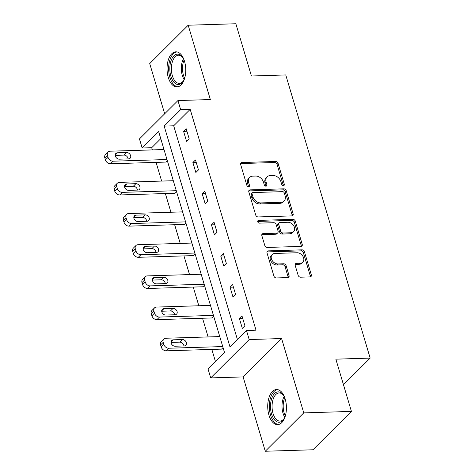 <?xml version="1.0" encoding="UTF-8"?>
<svg xmlns="http://www.w3.org/2000/svg" width="475" height="475" viewBox="0 0 475 475"><rect width="100%" height="100%" fill="white"/><g stroke="black" fill="none" stroke-linecap="round" stroke-linejoin="round"><path stroke-width="0.71" d="M283.403 185.636A1.55 1.176 45.1 0 0 284.086 185.357A1.55 1.176 45.1 0 0 284.299 184.223L278.089 163.382A2.209 1.674 45.1 0 0 275.631 161.476L241.947 162.515A2.209 1.674 45.1 0 0 240.967 162.913A2.209 1.674 45.1 0 0 240.659 164.534L246.869 185.375A1.55 1.176 45.1 0 0 248.591 186.705A1.55 1.176 45.1 0 0 249.274 186.432A1.55 1.176 45.1 0 0 249.494 185.292L248.686 182.596A7.072 5.362 45.1 0 1 249.684 177.401A7.072 5.362 45.1 0 1 252.807 176.136L255.615 176.047A7.072 5.362 45.1 0 1 263.471 182.139L264.278 184.834A1.55 1.176 45.1 0 0 265.994 186.17A1.55 1.176 45.1 0 0 266.677 185.891A1.55 1.176 45.1 0 0 266.897 184.757L266.095 182.062A7.072 5.362 45.1 0 1 267.087 176.866A7.072 5.362 45.1 0 1 270.21 175.596L273.018 175.513A7.072 5.362 45.1 0 1 280.879 181.604L281.681 184.3A1.55 1.176 45.1 0 0 283.403 185.636M283.326 185.636A1.55 1.176 45.1 0 0 283.26 185.256L277.05 164.415A2.209 1.674 45.1 0 0 274.592 162.515L240.908 163.548A2.209 1.674 45.1 0 0 240.605 163.59M248.514 186.705A1.55 1.176 45.1 0 0 248.449 186.331L247.647 183.635L248.686 182.596M265.917 186.17A1.55 1.176 45.1 0 0 265.858 185.796L265.05 183.095L266.095 182.062M268.963 415.18A17.563 9.34 88.2 0 1 276.533 389.53A17.563 9.34 88.2 0 1 285.184 399A17.563 9.34 88.2 0 1 277.614 424.644A17.563 9.34 88.2 0 1 268.963 415.18M168.287 77.467A17.563 9.34 88.2 0 1 175.857 51.822A17.563 9.34 88.2 0 1 184.508 61.293A17.563 9.34 88.2 0 1 176.938 86.937A17.563 9.34 88.2 0 1 168.287 77.467M265.282 451.25L303.757 412.888L281.598 338.55L243.117 376.912L265.282 451.25L312.948 449.777L351.423 411.415L335.849 359.159L370.168 358.103L285.754 74.949L251.435 76.006L235.855 23.75L188.189 25.222L149.714 63.585L164.677 113.78M351.423 411.415L303.757 412.888M298.134 275.292A2.209 1.674 45.1 0 0 300.592 277.198L310.044 276.907A2.209 1.674 45.1 0 0 311.018 276.509A2.209 1.674 45.1 0 0 311.333 274.888L304.433 251.744A2.209 1.674 45.1 0 0 301.975 249.838L268.286 250.877A2.209 1.674 45.1 0 0 267.312 251.275A2.209 1.674 45.1 0 0 267.003 252.896L273.903 276.04A2.209 1.674 45.1 0 0 276.355 277.946L287.773 277.596A2.209 1.674 45.1 0 0 288.747 277.198A2.209 1.674 45.1 0 0 289.061 275.577L286.104 265.668A2.209 1.674 45.1 0 0 283.652 263.767L277.988 263.94A5.914 4.483 45.1 0 1 272.133 260.437A5.914 4.483 45.1 0 1 272.252 254.505A5.914 4.483 45.1 0 1 274.859 253.448L297.041 252.759A5.914 4.483 45.1 0 1 302.896 256.268A5.914 4.483 45.1 0 1 302.777 262.194A5.914 4.483 45.1 0 1 300.164 263.257L296.471 263.37A2.209 1.674 45.1 0 0 295.498 263.767A2.209 1.674 45.1 0 0 295.183 265.388L298.134 275.292M160.77 138.676L151.703 147.719L142.167 148.01L139.46 138.92L177.935 100.558L210.348 99.554L188.189 25.222M177.935 100.558L180.648 109.648L164.166 126.083L229.989 346.892L246.472 330.457L249.185 339.548L210.704 377.916L207.997 368.82L224.479 352.385L158.65 131.575L142.167 148.01M246.472 330.457L256.007 330.161L190.184 109.351L180.648 109.648M281.598 338.55L249.185 339.548M291.858 215.905A2.209 1.674 45.1 0 0 292.837 215.507A2.209 1.674 45.1 0 0 293.146 213.887L286.247 190.742A2.209 1.674 45.1 0 0 283.789 188.836L250.105 189.875A2.209 1.674 45.1 0 0 249.126 190.273A2.209 1.674 45.1 0 0 248.817 191.894L255.716 215.038A2.209 1.674 45.1 0 0 258.174 216.944L291.858 215.905M295.337 221.243L302.237 244.388A2.209 1.674 45.1 0 1 301.928 246.008A2.209 1.674 45.1 0 1 300.954 246.406L267.265 247.445A2.209 1.674 45.1 0 1 264.807 245.539L261.856 235.636A2.209 1.674 45.1 0 1 262.164 234.015A2.209 1.674 45.1 0 1 263.144 233.617L276.806 233.195A2.209 1.674 45.1 0 0 277.78 232.797A2.209 1.674 45.1 0 0 278.089 231.177L276.129 224.604A2.209 1.674 45.1 0 0 273.677 222.704L259.451 223.143A1.55 1.176 45.1 0 1 257.919 222.223A1.55 1.176 45.1 0 1 257.949 220.673A1.55 1.176 45.1 0 1 258.632 220.394L292.885 219.337A2.209 1.674 45.1 0 1 295.337 221.243L294.298 222.276L301.197 245.427L302.237 244.388M343.467 384.72L370.168 358.103M213.756 316.427L212.23 317.947L156.898 319.651A4.507 3.414 -134.9 0 1 151.893 315.774L151.299 313.773A4.507 3.414 -134.9 0 1 151.935 310.466L154.535 307.877A4.507 3.414 45.1 0 0 153.9 311.184L154.494 313.179A4.507 3.414 45.1 0 0 159.499 317.062L156.898 319.651M195.172 254.078L193.646 255.603L138.314 257.308A4.507 3.414 -134.9 0 1 133.309 253.43L132.715 251.429A4.507 3.414 -134.9 0 1 133.344 248.122L135.945 245.527A4.507 3.414 45.1 0 0 135.316 248.835L135.909 250.836A4.507 3.414 45.1 0 0 140.915 254.713L138.314 257.308M176.587 191.734L175.061 193.254L119.73 194.958A4.507 3.414 -134.9 0 1 114.724 191.081L114.125 189.086A4.507 3.414 -134.9 0 1 114.76 185.778L117.361 183.184A4.507 3.414 45.1 0 0 116.725 186.491L117.325 188.492A4.507 3.414 45.1 0 0 122.33 192.369L119.73 194.958M151.703 147.719L152.35 149.898M156.073 162.379L161.648 181.07M165.365 193.551L170.941 212.248M174.658 224.728L180.233 243.42M183.956 255.9L189.525 274.592M193.248 287.072L198.817 305.763M202.54 318.244L208.109 336.941M211.832 349.422L215.412 361.428M167.295 160.556L165.763 162.082L110.438 163.786A4.507 3.414 -134.9 0 1 105.432 159.909L104.832 157.908A4.507 3.414 -134.9 0 1 105.468 154.601L108.068 152.012A4.507 3.414 45.1 0 0 107.433 155.319L108.027 157.314A4.507 3.414 45.1 0 0 113.032 161.197L110.438 163.786M185.879 222.906L184.353 224.426L129.022 226.136A4.507 3.414 -134.9 0 1 124.017 222.252L123.423 220.257A4.507 3.414 -134.9 0 1 124.052 216.95L126.653 214.356A4.507 3.414 45.1 0 0 126.018 217.663L126.617 219.664A4.507 3.414 45.1 0 0 131.623 223.541L129.022 226.136M204.464 285.249L202.938 286.775L147.606 288.479A4.507 3.414 -134.9 0 1 142.601 284.602L142.007 282.601A4.507 3.414 -134.9 0 1 142.643 279.294L145.237 276.705A4.507 3.414 45.1 0 0 144.608 280.012L145.202 282.007A4.507 3.414 45.1 0 0 150.207 285.891L147.606 288.479M223.054 347.599L221.522 349.119L166.191 350.829A4.507 3.414 -134.9 0 1 161.191 346.946L160.592 344.951A4.507 3.414 -134.9 0 1 161.227 341.644L163.828 339.049A4.507 3.414 45.1 0 0 163.192 342.356L163.786 344.357A4.507 3.414 45.1 0 0 168.791 348.234L166.191 350.829M243.117 376.912L210.704 377.916M190.184 109.351L173.696 125.786L237.405 339.494M173.696 125.786L164.166 126.083M242.321 328.385L239.347 318.392L241.947 315.798L244.922 325.791L242.321 328.385M233.029 297.207L230.054 287.221L232.649 284.626L235.63 294.619L233.029 297.207M223.737 266.036L220.756 256.043L223.357 253.454L226.338 263.447L223.737 266.036M214.445 234.864L211.464 224.871L214.065 222.282L217.045 232.269L214.445 234.864M205.152 203.692L202.172 193.699L204.773 191.104L207.753 201.097L205.152 203.692M195.86 172.514L192.88 162.527L195.48 159.933L198.455 169.925L195.86 172.514M186.562 141.342L183.588 131.355L186.188 128.761L189.163 138.753L186.562 141.342M183.588 131.355L186.93 131.248M192.88 162.527L196.223 162.42M202.172 193.699L205.515 193.598M211.464 224.871L214.807 224.77M220.756 256.043L224.099 255.942M230.054 287.221L233.391 287.114M239.347 318.392L242.689 318.286M267.087 176.866L266.048 177.905A7.072 5.362 45.1 0 0 265.05 183.095M249.684 177.401L248.645 178.44A7.072 5.362 45.1 0 0 247.647 183.635M292.155 215.87A2.209 1.674 45.1 0 0 292.107 214.926L285.208 191.781A2.209 1.674 45.1 0 0 282.75 189.875L249.06 190.914A2.209 1.674 45.1 0 0 248.763 190.95M284.27 192.981A1.55 1.176 45.1 0 0 282.548 191.645L252.979 192.559A1.55 1.176 45.1 0 0 252.296 192.838A1.55 1.176 45.1 0 0 252.077 193.972L252.926 196.816A7.072 5.362 45.1 0 0 260.787 202.908L280.998 202.285A7.072 5.362 45.1 0 0 284.121 201.02A7.072 5.362 45.1 0 0 285.119 195.825L284.27 192.981M252.296 192.838L251.257 193.871A1.55 1.176 45.1 0 0 251.037 195.011L252.077 193.972M284.121 201.02L283.082 202.053A7.072 5.362 45.1 0 1 279.959 203.324L259.748 203.947A7.072 5.362 45.1 0 1 251.887 197.855L251.037 195.011M301.251 246.371A2.209 1.674 45.1 0 0 301.197 245.427M277.78 232.797L276.741 233.837A2.209 1.674 45.1 0 1 275.761 234.234L262.105 234.656A2.209 1.674 45.1 0 0 261.802 234.692M257.67 221.427L291.84 220.376L292.885 219.337M290.979 232.756A5.914 4.483 45.1 0 0 293.592 231.699A5.914 4.483 45.1 0 0 293.71 225.768A5.914 4.483 45.1 0 0 287.85 222.264L280.036 222.508A2.209 1.674 45.1 0 0 279.062 222.9A2.209 1.674 45.1 0 0 278.754 224.527L280.713 231.093A2.209 1.674 45.1 0 0 283.165 232.999L290.979 232.756L289.94 233.795A5.914 4.483 45.1 0 0 292.553 232.738L293.592 231.699M279.062 222.9L278.023 223.939A2.209 1.674 45.1 0 0 277.715 225.56L278.754 224.527M289.94 233.795L282.126 234.038A2.209 1.674 45.1 0 1 279.668 232.132L277.715 225.56M294.298 222.276A2.209 1.674 45.1 0 0 291.84 220.376M302.777 262.194L301.738 263.233A5.914 4.483 45.1 0 1 299.125 264.29L295.432 264.409A2.209 1.674 45.1 0 0 295.129 264.444M272.252 254.505L271.213 255.544A5.914 4.483 45.1 0 0 271.094 261.47A5.914 4.483 45.1 0 0 276.949 264.979L277.988 263.94M288.07 277.56A2.209 1.674 45.1 0 0 288.022 276.61L285.065 266.707A2.209 1.674 45.1 0 0 282.613 264.801L276.949 264.979M310.341 276.872A2.209 1.674 45.1 0 0 310.288 275.922L303.388 252.777A2.209 1.674 45.1 0 0 300.936 250.877L267.247 251.916A2.209 1.674 45.1 0 0 266.95 251.952M108.068 152.012A4.507 3.414 45.1 0 1 110.058 151.204L164.006 149.542M166.986 159.529L113.032 161.197M128.149 158.911A3.604 2.731 45.1 0 0 124.011 155.099L115.223 155.373M119.362 159.184L128.511 158.905A3.604 2.731 45.1 0 0 130.102 158.258A3.604 2.731 45.1 0 0 130.18 154.642A3.604 2.731 45.1 0 0 126.605 152.511L117.456 152.79A3.604 2.731 45.1 0 0 115.864 153.437A3.604 2.731 45.1 0 0 115.793 157.047A3.604 2.731 45.1 0 0 119.362 159.184M117.361 183.184A4.507 3.414 45.1 0 1 119.35 182.376L173.304 180.714M176.278 190.707L122.33 192.369M137.441 190.089A3.604 2.731 45.1 0 0 133.303 186.271L124.515 186.544M128.654 190.356L137.809 190.077A3.604 2.731 45.1 0 0 139.401 189.43A3.604 2.731 45.1 0 0 139.472 185.82A3.604 2.731 45.1 0 0 135.903 183.683L126.748 183.962A3.604 2.731 45.1 0 0 125.157 184.609A3.604 2.731 45.1 0 0 125.085 188.225A3.604 2.731 45.1 0 0 128.654 190.356M126.653 214.356A4.507 3.414 45.1 0 1 128.642 213.548L182.596 211.886M185.571 221.878L131.623 223.541M146.733 221.261A3.604 2.731 45.1 0 0 142.595 217.449L133.808 217.716M137.946 221.534L147.102 221.249A3.604 2.731 45.1 0 0 148.693 220.602A3.604 2.731 45.1 0 0 148.764 216.992A3.604 2.731 45.1 0 0 145.196 214.854L136.04 215.139A3.604 2.731 45.1 0 0 134.449 215.781A3.604 2.731 45.1 0 0 134.377 219.397A3.604 2.731 45.1 0 0 137.946 221.534M184.615 78.387A15.2 8.081 88.2 0 1 183.356 81.005A15.2 8.081 88.2 0 1 172.829 80.732A15.2 8.081 88.2 0 1 170.929 61.15A15.2 8.081 88.2 0 1 182.626 57.344A15.2 8.081 88.2 0 1 184.045 59.886M182.928 57.796A14.078 7.481 -91.8 0 0 178.44 55.237A14.078 7.481 -91.8 0 0 172.401 61.726A14.078 7.481 -91.8 0 0 172.49 76.166A14.078 7.481 -91.8 0 0 179.307 83.374A14.078 7.481 -91.8 0 0 183.629 80.536M176.985 51.917A17.456 9.274 -91.8 0 0 169.896 59.939A17.456 9.274 -91.8 0 0 169.908 77.514A17.456 9.274 -91.8 0 0 178.06 86.777M285.291 416.094A15.2 8.081 88.2 0 1 284.032 418.718A15.2 8.081 88.2 0 1 273.505 418.445A15.2 8.081 88.2 0 1 271.605 398.858A15.2 8.081 88.2 0 1 283.302 395.058A15.2 8.081 88.2 0 1 284.721 397.593M283.605 395.509A14.078 7.481 -91.8 0 0 279.116 392.944A14.078 7.481 -91.8 0 0 273.077 399.439A14.078 7.481 -91.8 0 0 273.167 413.873A14.078 7.481 -91.8 0 0 279.983 421.082A14.078 7.481 -91.8 0 0 284.305 418.249M277.661 389.625A17.456 9.274 -91.8 0 0 270.572 397.646A17.456 9.274 -91.8 0 0 270.584 415.221A17.456 9.274 -91.8 0 0 278.736 424.484M135.945 245.527A4.507 3.414 45.1 0 1 137.934 244.726L191.888 243.058M194.863 253.05L140.915 254.713M156.026 252.433A3.604 2.731 45.1 0 0 151.887 248.621L143.1 248.888M147.244 252.706L156.394 252.421A3.604 2.731 45.1 0 0 157.985 251.78A3.604 2.731 45.1 0 0 158.056 248.164A3.604 2.731 45.1 0 0 154.488 246.026L145.338 246.311A3.604 2.731 45.1 0 0 143.747 246.958A3.604 2.731 45.1 0 0 143.67 250.568A3.604 2.731 45.1 0 0 147.244 252.706M145.237 276.705A4.507 3.414 45.1 0 1 147.226 275.898L201.18 274.235M204.161 284.222L150.207 285.891M165.318 283.605A3.604 2.731 45.1 0 0 161.179 279.793L152.398 280.066M156.536 283.878L165.686 283.593A3.604 2.731 45.1 0 0 167.277 282.952A3.604 2.731 45.1 0 0 167.348 279.336A3.604 2.731 45.1 0 0 163.78 277.198L154.63 277.483A3.604 2.731 45.1 0 0 153.039 278.13A3.604 2.731 45.1 0 0 152.968 281.74A3.604 2.731 45.1 0 0 156.536 283.878M154.535 307.877A4.507 3.414 45.1 0 1 156.524 307.07L210.473 305.407M213.453 315.4L159.499 317.062M174.61 314.782A3.604 2.731 45.1 0 0 170.472 310.965L161.69 311.238M165.828 315.05L174.978 314.771A3.604 2.731 45.1 0 0 176.569 314.123A3.604 2.731 45.1 0 0 176.641 310.508A3.604 2.731 45.1 0 0 173.072 308.376L163.922 308.655A3.604 2.731 45.1 0 0 162.331 309.302A3.604 2.731 45.1 0 0 162.26 312.912A3.604 2.731 45.1 0 0 165.828 315.05M163.828 339.049A4.507 3.414 45.1 0 1 165.817 338.242L219.765 336.579M222.745 346.572L168.791 348.234M183.908 345.954A3.604 2.731 45.1 0 0 179.764 342.137L170.982 342.41M175.121 346.222L184.27 345.942A3.604 2.731 45.1 0 0 185.862 345.295A3.604 2.731 45.1 0 0 185.939 341.685A3.604 2.731 45.1 0 0 182.364 339.548L173.215 339.827A3.604 2.731 45.1 0 0 171.623 340.474A3.604 2.731 45.1 0 0 171.552 344.09A3.604 2.731 45.1 0 0 175.121 346.222M283.26 185.256L284.299 184.223M248.449 186.331L249.494 185.292M265.858 185.796L266.897 184.757M240.908 163.548L241.947 162.515M274.592 162.515L275.631 161.476M277.05 164.415L278.089 163.382M249.06 190.914L250.105 189.875M282.75 189.875L283.789 188.836M285.208 191.781L286.247 190.742M292.107 214.926L293.146 213.887M251.887 197.855L252.926 196.816M259.748 203.947L260.787 202.908M279.959 203.324L280.998 202.285M262.105 234.656L263.144 233.617M275.761 234.234L276.806 233.195M257.67 221.356L258.632 220.394M279.668 232.132L280.713 231.093M282.126 234.038L283.165 232.999M295.432 264.409L296.471 263.37M299.125 264.29L300.164 263.257M282.613 264.801L283.652 263.767M285.065 266.707L286.104 265.668M288.022 276.61L289.061 275.577M267.247 251.916L268.286 250.877M300.936 250.877L301.975 249.838M303.388 252.777L304.433 251.744M310.288 275.922L311.333 274.888M107.433 155.319L104.832 157.908M108.027 157.314L105.432 159.909M115.217 155.028L117.456 152.79M124.011 155.099L126.605 152.511M116.725 186.491L114.125 189.086M117.325 188.492L114.724 191.081M124.509 186.2L126.748 183.962M133.303 186.271L135.903 183.683M126.018 217.663L123.423 220.257M126.617 219.664L124.017 222.252M133.802 217.372L136.04 215.139M142.595 217.449L145.196 214.854M184.116 79.586A14.078 7.481 88.2 0 1 182.335 61.423A14.078 7.481 88.2 0 1 183.469 58.716M184.098 60.034A13.615 7.238 -91.8 0 0 183.493 61.643A13.615 7.238 -91.8 0 0 184.656 78.238M284.792 417.293A14.078 7.481 88.2 0 1 283.011 399.131A14.078 7.481 88.2 0 1 284.145 396.429M284.774 397.741A13.615 7.238 -91.8 0 0 284.169 399.35A13.615 7.238 -91.8 0 0 285.332 415.946M135.316 248.835L132.715 251.429M135.909 250.836L133.309 253.43M143.094 248.544L145.338 246.311M151.887 248.621L154.488 246.026M144.608 280.012L142.007 282.601M145.202 282.007L142.601 284.602M152.386 279.716L154.63 277.483M161.179 279.793L163.78 277.198M153.9 311.184L151.299 313.773M154.494 313.179L151.893 315.774M161.678 310.893L163.922 308.655M170.472 310.965L173.072 308.376M163.192 342.356L160.592 344.951M163.786 344.357L161.191 346.946M170.976 342.065L173.215 339.827M179.764 342.137L182.364 339.548"/></g></svg>
